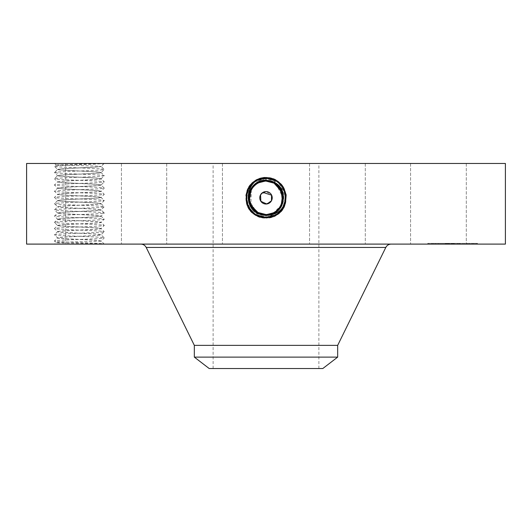 <?xml version="1.0" encoding="UTF-8"?>
<svg xmlns="http://www.w3.org/2000/svg" width="532" height="532" viewBox="0 0 532 532"><rect width="100%" height="100%" fill="white"/><g stroke="black" fill="none" stroke-linecap="round" stroke-linejoin="round"><path stroke-width="0.4" stroke-dasharray="2.66 2" d="M505.4 244.102L26.6 244.102M505.4 163.47L26.6 163.47M57.629 163.47L102.397 163.47L55.98 164.854C55.488 165.299 89.935 165.731 98.719 166.17L101.073 166.456C100.734 167.301 68.901 168.165 60.249 168.996L57.582 169.495C56.558 170.38 89.25 171.244 98.467 172.109L101.107 172.561L104.245 175.666C105.808 174.629 53.02 173.598 54.47 172.554L57.609 169.449L54.49 166.37L55.98 164.854L54.596 163.47L57.629 163.47M104.119 163.47L101.166 166.396L104.245 169.442L101.133 172.607C102.151 173.492 69.466 174.35 60.249 175.221L57.582 175.72L54.47 172.554C52.907 171.517 105.695 170.486 104.245 169.442C105.808 168.405 53.02 167.374 54.47 166.33C52.887 165.379 97.875 164.428 103.461 163.47L54.596 163.47M103.461 163.47L102.397 163.47M462.893 163.47L410.564 163.47L462.893 163.47M291.35 163.47L213.119 163.47L291.35 163.47M329.581 163.47L365.298 163.47L329.581 163.47M207.939 163.47L166.702 163.47L207.939 163.47M120.312 163.47L65.695 163.47L120.312 163.47M118.024 163.47L65.695 163.47L118.024 163.47M202.419 163.47L166.702 163.47L202.419 163.47M324.061 163.47L365.298 163.47L324.061 163.47M411.688 163.47L466.305 163.47L411.688 163.47M286.163 194.845C286.489 208.717 279.772 216.491 266 218.16L275.749 215.666C294.096 206.968 286.276 176.331 266 177.522L256.278 180.016C237.984 188.68 245.777 219.237 266 218.053L275.696 215.566C293.943 206.921 286.169 176.451 266 177.628L256.331 180.109C238.137 188.734 245.89 219.118 266 217.94L275.643 215.467L274.286 212.986L266 215.108C248.69 216.098 242.067 190.017 257.688 182.596L266 180.468C283.363 179.47 290.007 205.631 274.339 213.079L266 215.221C248.577 216.218 241.914 189.971 257.634 182.496L266 180.355C283.476 179.351 290.166 205.685 274.392 213.179L266 215.327C248.464 216.331 241.761 189.917 257.581 182.403L266 180.242C283.589 179.231 290.319 205.731 274.445 213.272L269.292 215.127L266 215.44C253.219 214.968 246.496 208.105 245.837 194.845C245.511 208.717 252.228 216.491 266 218.16L256.251 215.666C237.904 206.968 245.724 176.331 266 177.522L275.722 180.016C294.016 188.68 286.223 219.237 266 218.053L256.304 215.566C238.057 206.921 245.831 176.451 266 177.628L275.669 180.109C293.863 188.734 286.11 219.118 266 217.94L256.358 215.467C238.21 206.868 245.944 176.571 266 177.741L275.616 180.208C293.711 188.78 286.003 218.998 266 217.827L256.411 215.374C238.363 206.822 246.057 176.684 266 177.854L275.563 180.301C293.558 188.833 285.89 218.885 266 217.714L256.464 215.274C238.516 206.768 246.163 176.804 266 177.967L275.51 180.401C293.405 188.88 285.777 218.765 266 217.608L256.517 215.174C238.675 206.722 246.276 176.923 266 178.074L275.456 180.501C293.252 188.933 285.671 218.645 266 217.495L256.57 215.081C238.828 206.669 246.389 177.036 266 178.187L256.597 180.594C238.901 188.98 246.442 218.532 266 217.382L275.377 214.981C293.019 206.622 285.504 177.156 266 178.3L256.65 180.694C239.054 189.033 246.555 218.413 266 217.275L275.323 214.881C292.866 206.569 285.391 177.276 266 178.406L256.703 180.794C239.207 189.079 246.662 218.293 266 217.162L275.27 214.788C292.713 206.522 285.278 177.389 266 178.519L256.757 180.887C239.367 189.133 246.775 218.18 266 217.049L275.217 214.689C292.56 206.469 285.172 177.508 266 178.632L256.81 180.986C239.52 189.179 246.888 218.06 266 216.943L265.993 214.536A16.718 16.718 0 0 1 257.987 212.487L262.841 214.23M264.557 177.462L266 177.409L256.225 179.916L249.096 186.419L245.837 194.845M249.096 186.419L256.318 180.089L266 177.409L275.776 179.916L282.904 186.419M269.292 215.127L274.485 213.352C289.448 205.897 285.677 179.65 267.443 177.462L266 177.475M57.629 244.102L103.933 244.102L57.629 244.102M101.133 241.043L98.467 240.444C89.196 239.573 56.292 238.708 57.582 237.824L60.249 237.332C69.519 236.461 102.423 235.596 101.133 234.712L98.467 234.226C89.303 233.355 56.326 232.484 57.582 231.6L57.582 231.706C56.558 232.59 89.25 233.455 98.467 234.326L101.133 234.818C102.117 235.703 69.359 236.574 60.249 237.432L57.582 237.93C56.558 238.815 89.25 239.679 98.467 240.544L101.107 240.996L104.245 244.102C105.808 243.064 53.02 242.033 54.47 240.989L56.106 242.592C54.171 243.038 89.502 243.47 100.92 243.915L104.245 244.102L100.794 241.116C98.846 241.528 68.974 241.927 59.172 242.346L56.106 242.592L54.596 244.102M462.893 244.102L410.564 244.102L462.893 244.102M326.003 244.102L140.84 244.102L326.003 244.102M329.581 244.102L365.298 244.102L329.581 244.102M207.939 244.102L166.702 244.102L207.939 244.102M120.312 244.102L65.695 244.102L120.312 244.102M118.024 244.102L65.695 244.102L118.024 244.102M202.419 244.102L166.702 244.102L202.419 244.102M324.061 244.102L365.298 244.102L324.061 244.102M411.688 244.102L466.305 244.102L411.688 244.102M452.646 244.102L427.755 244.102L477.53 244.102L433.035 244.102L459.149 244.102L445.198 244.102L457.587 244.102L452.619 244.102L452.619 243.357L427.755 243.357L477.53 243.357L433.035 243.357L454.148 243.357L451.136 243.357L454.148 243.357L452.08 243.357L452.619 243.357L452.646 244.102M103.92 163.47L101.073 166.456M291.35 368.53L213.119 368.53L291.35 368.53M260.487 194.938L260.54 200.797A6.224 6.224 0 0 0 268.986 203.271A6.224 6.224 0 0 0 271.46 194.832L266 191.593L260.54 194.832M271.46 200.797L266 204.035L260.54 200.797A6.224 6.224 0 0 1 263.014 192.351A6.224 6.224 0 0 1 271.46 194.832L271.539 194.978M274.419 212.261A16.718 16.718 0 0 1 266.007 214.536C259.51 214.296 254.615 211.397 251.33 205.831C247.3 196.561 249.521 188.993 257.987 183.141L266.007 181.093C259.503 181.332 254.615 184.232 251.33 189.798A16.718 16.718 0 0 1 265.993 181.093C272.497 181.332 277.385 184.232 280.67 189.798A16.718 16.718 0 0 0 257.987 183.141A16.718 16.718 0 0 0 251.33 205.831A16.718 16.718 0 0 0 274.013 212.487A16.718 16.718 0 0 0 280.67 189.798C284.7 199.068 282.479 206.629 274.013 212.487L266.007 214.549C249.568 215.566 242.592 190.443 257.954 183.088L265.993 181.02C282.492 179.996 289.488 205.206 274.073 212.587L266.007 214.662C249.455 215.686 242.439 190.396 257.9 182.988L266 180.907C282.612 179.883 289.641 205.266 274.126 212.687L266 214.775C249.335 215.799 242.286 190.336 257.847 182.888L266 180.8C282.711 179.763 289.794 205.305 274.18 212.787L266 214.888C248.916 215.866 242.373 190.124 257.794 182.795L266 180.687C283.144 179.703 289.701 205.532 274.233 212.886L266 214.995C248.803 215.979 242.22 190.07 257.741 182.695L266 180.574C283.25 179.583 289.854 205.578 274.286 212.98L266 215.108C248.697 216.098 242.067 190.024 257.688 182.596L266 180.461C283.37 179.47 290.013 205.631 274.339 213.079L266 215.214C248.584 216.218 241.914 189.971 257.634 182.503L266 180.355C283.476 179.351 290.159 205.678 274.392 213.172L266 215.327C248.471 216.338 241.761 189.924 257.581 182.403L266 180.242C283.583 179.231 290.312 205.731 274.445 213.272L266.033 215.44M267.443 177.462L266 177.409L266 180.242M100.794 166.456C98.407 167.274 68.847 168.079 60.249 168.897L57.582 169.395M209.196 368.53L322.804 368.53M101.133 240.936L100.794 241.116M337.674 345.361L194.326 345.361M430.395 243.357L431.904 243.357L430.395 243.357M436.912 243.357L438.421 243.357L436.912 243.357M474.89 243.357L476.399 243.357L474.89 243.357M468.373 243.357L466.863 243.357L468.373 243.357M57.582 169.389C56.292 170.267 89.196 171.138 98.467 172.009L101.133 172.501C102.423 173.379 69.519 174.25 60.249 175.121L57.582 175.607L54.47 178.779C52.907 177.741 105.695 176.704 104.245 175.666L101.133 178.825L98.467 178.333C89.25 177.462 56.565 176.597 57.582 175.72L57.582 175.613M337.674 357.118L194.326 357.118M265.86 214.536L266.007 214.536C259.503 214.296 254.615 211.39 251.33 205.831C247.3 196.561 249.521 188.993 257.987 183.141L265.993 181.093L269.312 181.425L265.993 181.093C272.49 181.332 277.385 184.232 280.67 189.798C284.7 199.061 282.485 206.622 274.02 212.487L265.993 214.536C272.49 214.296 277.385 211.397 280.67 205.831A16.718 16.718 0 0 1 274.572 212.168M252.68 207.919L251.37 205.911A16.718 16.718 0 0 1 250.253 203.437M269.119 181.385A16.718 16.718 0 0 1 274.007 183.134L265.993 181.093C272.497 181.332 277.385 184.232 280.67 189.798C284.7 199.068 282.479 206.629 274.013 212.487L265.993 214.536C259.503 214.296 254.615 211.39 251.33 205.831C247.3 196.567 249.515 189.006 257.98 183.141L266.007 181.093C272.49 181.332 277.385 184.232 280.67 189.798C284.7 199.061 282.485 206.622 274.02 212.487L265.993 214.536L261.345 213.871M277.006 185.229A16.718 16.718 0 0 1 277.425 185.608M280.623 189.711A16.718 16.718 0 0 1 281.747 192.198M430.395 244.102L431.904 244.102L430.395 244.102M436.912 244.102L438.421 244.102L436.912 244.102M474.89 244.102L476.399 244.102L474.89 244.102M468.373 244.102L466.863 244.102L468.373 244.102M255.978 211.197L257.987 212.487L265.993 214.536L266 216.943L266.007 214.536L261.372 213.877M274.485 213.352L275.643 215.467C293.79 206.868 286.056 176.571 266 177.741L256.384 180.208C238.289 188.78 245.997 218.998 266 217.827L275.589 215.374C293.637 206.822 285.943 176.684 266 177.854L256.437 180.301C238.442 188.833 246.11 218.885 266 217.714L275.536 215.274C293.484 206.768 285.837 176.804 266 177.967L256.49 180.401C238.595 188.88 246.223 218.765 266 217.608L275.483 215.174C293.325 206.722 285.724 176.923 266 178.074L256.544 180.501C238.748 188.933 246.329 218.645 266 217.495L275.43 215.081C293.172 206.669 285.611 177.036 266 178.187L275.403 180.594C293.099 188.98 285.558 218.532 266 217.382L256.623 214.981C238.981 206.622 246.496 177.156 266 178.3L275.35 180.694C292.946 189.033 285.445 218.413 266 217.275L266.007 214.549L274.02 212.494L275.323 214.881L274.02 212.487L275.217 214.689L274.02 212.487L280.657 205.857A16.718 16.718 0 0 1 279.347 207.886L274.02 212.494L265.993 214.536C259.51 214.296 254.615 211.397 251.33 205.831C247.3 196.567 249.515 189.006 257.98 183.141L265.993 181.093C272.497 181.332 277.385 184.232 280.67 189.798C284.7 199.068 282.479 206.629 274.013 212.487L266.007 214.536C272.497 214.296 277.385 211.39 280.67 205.831L280.989 205.219M251.317 189.811L249.688 201.475L256.278 211.417M257.767 212.88L256.783 214.689C239.44 206.469 246.828 177.508 266 178.632L275.19 180.986C292.48 189.179 285.112 218.06 266 216.943L266.007 214.536L266 217.275L256.677 214.881C239.134 206.569 246.609 177.276 266 178.406L275.297 180.794C292.793 189.079 285.338 218.293 266 217.162L256.73 214.788C239.287 206.522 246.722 177.389 266 178.519L275.243 180.887C292.633 189.133 285.225 218.18 266 217.049L256.783 214.689L257.98 212.487L265.993 214.536C272.497 214.296 277.385 211.39 280.67 205.831L282.711 197.392L282.346 201.329M282.153 202.133L282.439 200.863M281.348 191.181L282.711 197.219L276.467 184.77M446.767 244.102L460.04 244.102L446.754 244.102L446.747 243.357L459.149 243.357L445.198 243.357L460.04 243.357L445.73 243.357L446.953 243.357L446.767 244.102M448.33 244.102L451.189 244.102L445.676 244.102L449.188 244.102L448.356 244.102L448.343 243.357L449.188 243.357L446.654 243.357L458.996 243.357L445.198 243.357L451.189 243.357L445.676 243.357L448.356 243.357L448.33 244.102L448.356 243.357M453.058 244.102L453.058 243.357L453.065 244.102M453.537 244.102L453.537 243.357M452.905 244.102L452.905 243.357M458.996 244.102L457.587 244.102L458.996 244.102L458.996 243.357L458.996 244.102M446.98 244.102L446.98 243.357M449.733 244.102L454.428 244.102L449.567 244.102L449.567 243.357L454.428 243.357L449.733 243.357M452.725 244.102L460.04 244.102L452.725 244.102L452.732 243.357L460.04 243.357L452.725 243.357L452.725 244.102M57.582 175.607C56.292 176.491 89.196 177.356 98.467 178.233L101.133 178.719L104.245 181.884C105.808 180.847 53.02 179.816 54.47 178.779L57.582 181.937L60.249 181.439C69.466 180.574 102.151 179.71 101.133 178.832L104.245 181.884C105.695 182.928 52.907 183.959 54.47 184.996L57.582 181.838C56.292 182.715 89.196 183.58 98.467 184.451L101.133 184.943L98.467 184.551C89.25 183.686 56.558 182.822 57.582 181.944L60.249 181.339C69.519 180.468 102.423 179.603 101.133 178.719L101.133 178.825M257.262 212.069A10.274 10.274 0 0 0 274.738 212.069M281.315 204.527L282.412 201.016M281.248 190.961L276.806 185.056M281.129 190.695L277.498 185.675M57.582 231.606L60.249 231.214C69.466 230.343 102.151 229.478 101.133 228.6L104.245 231.659C105.808 230.622 53.02 229.591 54.47 228.547L57.609 225.442L60.249 224.989C69.466 224.125 102.151 223.26 101.133 222.383L104.245 225.435C105.808 224.398 53.02 223.367 54.47 222.323L57.609 219.217L54.47 216.105L57.609 212.986L54.47 209.881L57.609 206.775L60.249 206.33C69.466 205.458 102.151 204.594 101.133 203.716L101.133 203.603C102.423 204.488 69.519 205.352 60.249 206.23L57.609 206.768L54.47 203.663L57.609 200.557L60.249 200.105C69.466 199.241 102.151 198.376 101.133 197.498L98.467 196.993C89.25 196.128 56.558 195.264 57.582 194.386L54.47 197.439C52.907 196.401 105.695 195.37 104.245 194.326L101.133 191.168C102.423 192.045 69.519 192.91 60.249 193.788L57.609 194.326L54.47 191.221L57.609 188.115L60.249 187.663C69.466 186.792 102.151 185.934 101.133 185.056M57.582 231.6L60.249 231.114C69.519 230.243 102.423 229.372 101.133 228.494L104.245 225.435C105.695 226.479 52.907 227.51 54.47 228.547L57.609 231.653L54.47 234.772C52.907 233.734 105.695 232.697 104.245 231.659L101.107 234.765L104.245 237.877C105.808 236.84 53.02 235.809 54.47 234.772L57.609 237.877L54.47 240.989C52.907 239.952 105.695 238.921 104.245 237.877L101.107 240.983M445.351 244.102L445.351 243.357M445.198 244.102L445.198 243.357M445.304 244.102L445.304 243.357M445.676 244.102L445.696 243.357M446.035 244.102L446.035 243.357M446.388 244.102L446.388 243.357M446.74 244.102L446.74 243.357L446.76 244.102M447.079 244.102L447.079 243.357L447.073 244.102M447.412 244.102L447.412 243.357L447.405 244.102M447.738 244.102L447.738 243.357M448.057 244.102L448.057 243.357M448.37 244.102L448.37 243.357M448.676 244.102L448.676 243.357M448.416 244.102L448.416 243.357L448.423 244.102M448.163 244.102L448.163 243.357L448.177 244.102M447.931 244.102L447.931 243.357M447.718 244.102L447.718 243.357L447.711 244.102M447.518 244.102L447.518 243.357M447.332 244.102L447.332 243.357L447.346 244.102M447.159 244.102L447.153 243.357L447.159 244.102M447.006 244.102L447.006 243.357M446.867 244.102L446.867 243.357L446.88 244.102M446.641 244.102L446.641 243.357L446.661 244.102M446.541 244.102L446.541 243.357L446.548 244.102M446.454 244.102L446.461 243.357M446.321 244.102L446.315 243.357L446.321 244.102M446.268 244.102L446.268 243.357L446.268 244.102M446.228 244.102L446.222 243.357M446.182 244.102L446.182 243.357M446.242 244.102L446.262 243.357M446.807 244.102L446.807 243.357L446.827 244.102M446.847 244.102L446.847 243.357L446.84 244.102M446.947 244.102L446.947 243.357L446.96 244.102M447.166 244.102L447.166 243.357L447.173 244.102M447.372 244.102L447.372 243.357L447.392 244.102M447.492 244.102L447.492 243.357L447.485 244.102M447.631 244.102L447.638 243.357M447.784 244.102L447.784 243.357M448.144 244.102L448.144 243.357M448.556 244.102L448.556 243.357M448.789 244.102L448.789 243.357M449.035 244.102L449.035 243.357M448.822 244.102L448.822 243.357M448.622 244.102L448.622 243.357M448.429 244.102L448.429 243.357M448.257 244.102L448.243 243.357M448.097 244.102L448.097 243.357M447.811 244.102L447.818 243.357M447.585 244.102L447.592 243.357M447.259 244.102L447.239 243.357M447.206 244.102L447.206 243.357L447.219 244.102M447.119 244.102L447.106 243.357M447.053 244.102L447.06 243.357M457.879 244.102L457.879 243.357M459.149 244.102L459.149 243.357L459.149 244.102M457.966 244.102L457.966 243.357M446.162 244.102L446.149 243.357M446.521 244.102L446.521 243.357M446.614 244.102L446.614 243.357L446.601 244.102M446.714 244.102L446.714 243.357L446.707 244.102M447.279 244.102L447.279 243.357L447.266 244.102M447.459 244.102L447.459 243.357L447.439 244.102M447.864 244.102L447.864 243.357M448.09 244.102L448.09 243.357L448.09 244.102M448.496 244.102L448.496 243.357M448.29 244.102L448.29 243.357M447.897 244.102L447.897 243.357L447.911 244.102M447.538 244.102L447.538 243.357M446.089 244.102L446.089 243.357M445.883 244.102L445.883 243.357M445.73 244.102L445.73 243.357M445.922 244.102L445.922 243.357M448.017 244.102L448.024 243.357M448.961 244.102L448.961 243.357M449.061 244.102L449.061 243.357M448.629 244.102L448.629 243.357M448.223 244.102L448.223 243.357M447.838 244.102L447.838 243.357M446.567 244.102L446.567 243.357L446.574 244.102M447.312 244.102L447.312 243.357M458.085 244.102L458.085 243.357M459.748 244.102L459.748 243.357L459.748 244.102M460.04 244.102L460.04 243.357L460.04 244.102M457.999 244.102L457.999 243.357M451.189 244.102L451.189 243.357M451.229 244.102L451.229 243.357M451.296 244.102L451.296 243.357M451.382 244.102L451.382 243.357M451.502 244.102L451.502 243.357M451.641 244.102L451.641 243.357M451.808 244.102L451.808 243.357M452.001 244.102L452.001 243.357M452.22 244.102L452.22 243.357M452.466 244.102L452.466 243.357M452.752 244.102L452.752 243.357M452.612 244.102L452.612 243.357L452.612 244.102M452.486 244.102L452.486 243.357M452.38 244.102L452.38 243.357M452.286 244.102L452.286 243.357M452.213 244.102L452.213 243.357M452.153 244.102L452.153 243.357M452.114 244.102L452.114 243.357L452.1 244.102M452.08 244.102L452.08 243.357M452.679 244.102L452.679 243.357M452.792 244.102L452.792 243.357M452.865 244.102L452.865 243.357M452.958 244.102L452.958 243.357L452.965 244.102M453.178 244.102L453.178 243.357M453.311 244.102L453.311 243.357L453.311 244.102M453.417 244.102L453.417 243.357M453.217 244.102L453.217 243.357M453.138 244.102L453.138 243.357M453.011 244.102L453.011 243.357M452.932 244.102L452.932 243.357M457.587 244.102L457.587 243.357L457.587 244.102M453.909 244.102L453.909 243.357M449.354 244.102L449.354 243.357M447.618 244.102L447.618 243.357M446.667 244.102L446.687 243.357M446.102 244.102L446.129 243.357M446.9 244.102L446.9 243.357L446.927 244.102M447.665 244.102L447.665 243.357L447.678 244.102M448.463 244.102L448.463 243.357M446.494 244.102L446.494 243.357M445.996 244.102L445.996 243.357M445.849 244.102L445.849 243.357L445.863 244.102M446.009 244.102L446.009 243.357M446.341 244.102L446.341 243.357M448.695 244.102L448.695 243.357M449.188 244.102L449.188 243.357M448.882 244.102L448.882 243.357M448.569 244.102L448.569 243.357M454.428 244.102L454.428 243.357M449.567 244.102L449.567 243.357M454.268 244.102L454.268 243.357M453.018 244.102L453.018 243.357L453.018 244.102M457.799 244.102L457.799 243.357M457.673 244.102L457.673 243.357M274.206 182.795L275.51 180.401L274.02 183.141L275.243 180.887L274.02 183.141L275.19 180.986L274.02 183.141L266.007 181.093L257.98 183.141L256.703 180.794L257.98 183.141C249.521 189 247.3 196.561 251.33 205.831C247.3 196.567 249.515 189.006 257.98 183.141L257.954 183.088C242.592 190.436 249.555 215.566 266 214.549L266 217.275L266.007 214.536C259.503 214.296 254.615 211.39 251.33 205.831C254.615 211.397 259.51 214.296 266.007 214.536C272.497 214.296 277.385 211.39 280.67 205.831C277.385 211.397 272.49 214.296 265.993 214.536C259.503 214.296 254.615 211.39 251.33 205.831C247.3 196.561 249.521 189 257.987 183.141L266.007 181.093C272.497 181.332 277.391 184.238 280.67 189.798C283.775 195.417 283.33 201.442 279.347 207.886M282.339 201.355L280.67 205.831L282.711 197.379M282.711 197.345L282.658 196.348M249.302 196.966L251.33 189.798L249.435 200.105L254.17 209.628M254.502 209.954L249.475 200.338L251.33 189.798L249.475 200.358L254.529 209.974M57.582 225.388L57.582 225.382C56.292 226.26 89.196 227.131 98.467 228.002L101.133 228.494L98.467 228.102C89.25 227.237 56.558 226.373 57.582 225.495L54.47 222.323C52.907 221.292 105.695 220.255 104.245 219.217L101.107 216.112L98.467 215.66C89.25 214.788 56.558 213.93 57.582 213.053L57.582 213.046M282.539 195.377L281.401 191.301M269.278 181.419L265.993 181.093C272.504 181.339 277.391 184.238 280.67 189.798C283.396 195.138 283.39 200.491 280.657 205.857M256.318 180.089L257.741 182.689L266 180.574C283.257 179.583 289.86 205.585 274.286 212.98L274.233 212.886M57.582 225.382L60.249 224.89C69.413 224.025 102.39 223.154 101.133 222.27L104.245 219.217C105.808 218.18 53.02 217.149 54.47 216.105C52.907 215.068 105.695 214.037 104.245 212.993L101.107 209.887L98.467 209.435C89.25 208.571 56.558 207.706 57.582 206.828L57.582 206.722C56.292 207.6 89.196 208.464 98.467 209.335L101.107 209.881L104.245 206.775L101.107 203.663L104.245 200.551L101.107 197.445L104.245 194.326C105.808 193.296 53.02 192.258 54.47 191.221C52.907 190.183 105.695 189.153 104.245 188.109L101.107 185.003L104.245 181.884M101.133 185.05L101.133 184.95C102.423 185.821 69.519 186.692 60.249 187.563L57.609 188.102L54.47 184.996C53.02 186.04 105.808 187.071 104.245 188.109L101.133 191.274L98.467 190.775C89.25 189.904 56.558 189.04 57.582 188.162L57.582 188.055C56.292 188.933 89.196 189.804 98.467 190.675L101.133 191.267M251.323 189.804L250.871 204.926M282.705 197.099L282.578 195.63M278.615 186.838L277.518 185.695M257.741 182.695L257.741 182.695C242.22 190.077 248.803 215.985 266 214.995L266 218.16L266 214.995L274.233 212.88C289.701 205.525 283.137 179.703 266 180.687L266 177.741L266 180.687L257.794 182.789L256.437 180.301L257.741 182.695M57.582 219.27L60.249 218.772C69.466 217.901 102.151 217.036 101.133 216.158L101.133 216.052C102.423 216.93 69.519 217.794 60.249 218.672L57.582 219.157C56.292 220.042 89.196 220.906 98.467 221.778L101.133 222.27L98.467 221.877C89.25 221.013 56.558 220.148 57.582 219.27L57.582 219.264M257.987 183.141L266.007 181.093L266 178.3L265.993 181.02C282.499 180.002 289.488 205.212 274.073 212.594L266 214.662C249.442 215.679 242.439 190.39 257.9 182.988L265.993 180.913C282.598 179.883 289.641 205.259 274.126 212.687L266 214.775C249.342 215.806 242.286 190.343 257.847 182.888L266 180.794C283.031 179.823 289.548 205.485 274.18 212.787L266 214.881C249.229 215.919 242.127 190.29 257.794 182.789M250.286 203.517L249.581 200.983M268.341 181.259L266.013 181.093L266 178.074L266 181.02L257.954 183.081L256.49 180.401L257.794 182.795M101.133 191.274C102.151 192.152 69.466 193.016 60.249 193.881L57.582 194.28C56.292 195.158 89.196 196.022 98.467 196.893L101.133 197.392M57.582 213.053L60.249 212.547C69.466 211.683 102.151 210.818 101.133 209.941L101.133 209.834C102.39 210.712 69.413 211.583 60.249 212.448L57.582 212.94C56.326 213.824 89.303 214.689 98.467 215.56L101.107 216.098L104.245 212.993C105.808 211.955 53.02 210.925 54.47 209.881C52.907 208.843 105.695 207.812 104.245 206.775C105.808 205.738 53.02 204.7 54.47 203.663C52.907 202.626 105.695 201.595 104.245 200.551C105.808 199.513 53.02 198.483 54.47 197.439L57.582 200.498C56.292 201.375 89.196 202.246 98.467 203.118L101.133 203.603M101.133 197.385C102.423 198.263 69.519 199.134 60.249 200.005L57.582 200.604C56.558 201.488 89.25 202.346 98.467 203.217L101.133 203.61M274.02 212.494L274.233 212.88M385.8 247.44L146.2 247.44M266 180.355L266 177.522L266 180.355M266 180.461L266 177.628L266 180.461M445.537 244.102L445.537 243.357M445.37 244.102L445.37 243.357M266 217.714L266 214.888L266 217.714M266 177.967L266 180.794L266 177.967M266 217.608L266 214.775L266 217.608M266 214.549L266 217.495L266 214.549M410.564 163.47L410.564 244.102L410.564 163.47M466.305 163.47L466.305 244.102L466.305 163.47M318.881 368.53L318.881 163.47M213.119 368.53L213.119 163.47M365.298 163.47L365.298 244.102L365.298 163.47M309.551 163.47L309.551 244.102L309.551 163.47M222.449 163.47L222.449 244.102L222.449 163.47M166.702 163.47L166.702 244.102L166.702 163.47M121.436 163.47L121.436 244.102L121.436 163.47M65.695 163.47L65.695 244.102L65.695 163.47M427.755 244.102L427.755 243.357M477.53 244.102L477.53 243.357M472.25 244.102L472.25 243.357M433.035 244.102L433.035 243.357M431.904 244.102L431.904 243.357M428.885 244.102L428.885 243.357M454.148 244.102L454.148 243.357L454.148 244.102M451.136 244.102L451.136 243.357L451.136 244.102M438.421 244.102L438.421 243.357L438.421 244.102M435.402 244.102L435.402 243.357L435.402 244.102M476.399 244.102L476.399 243.357M473.38 244.102L473.38 243.357M469.882 244.102L469.882 243.357L469.882 244.102M466.863 244.102L466.863 243.357L466.863 244.102"/><path stroke-width="0.8" d="M26.6 244.102L505.4 244.102L505.4 163.47L26.6 163.47L26.6 244.102M265.967 215.44L266 215.44C278.781 214.968 285.504 208.105 286.163 194.845L282.904 186.419L275.682 180.089L264.557 177.462C246.323 179.65 242.552 205.897 257.515 213.352L262.708 215.127L265.967 215.44L257.555 213.272L262.708 215.127M256.278 211.417L257.987 212.487L265.993 214.549C282.432 215.566 289.408 190.443 274.047 183.088L266.007 181.02C249.508 179.996 242.512 205.206 257.927 212.587L265.993 214.662C282.545 215.686 289.561 190.396 274.1 182.988L266 180.907C249.388 179.883 242.359 205.266 257.874 212.687L266 214.775C282.665 215.799 289.714 190.336 274.153 182.888L266 180.8C249.289 179.763 242.206 205.305 257.82 212.787L266 214.888C283.084 215.866 289.627 190.124 274.206 182.795L266 180.687C248.856 179.703 242.299 205.532 257.767 212.886L266 214.995C283.197 215.979 289.78 190.07 274.259 182.695L266 180.574C248.75 179.583 242.146 205.578 257.714 212.98L266 215.108C283.303 216.098 289.933 190.024 274.312 182.596L266 180.461C248.63 179.47 241.987 205.631 257.661 213.079L266 215.108C283.31 216.098 289.933 190.017 274.312 182.596L266 180.468C248.637 179.47 241.994 205.631 257.661 213.079L266 215.221C283.423 216.218 290.086 189.971 274.366 182.496L266 180.355C248.524 179.351 241.834 205.685 257.608 213.179L266 215.327C283.536 216.331 290.239 189.917 274.419 182.403L266 180.242C248.411 179.231 241.681 205.731 257.555 213.272L257.515 213.352M271.539 194.978L271.46 200.797A6.224 6.224 0 0 1 263.014 203.271A6.224 6.224 0 0 1 260.54 194.832L260.487 194.938M266.778 203.989L260.86 201.315L260.54 194.832L262.888 192.424M262.941 192.398L271.653 195.211M271.672 195.257L271.46 200.797L267.037 203.949M266 180.461L266 180.355C248.524 179.351 241.841 205.678 257.608 213.172L266 215.214C283.416 216.218 290.086 189.971 274.366 182.503L266 180.242C248.417 179.231 241.688 205.731 257.555 213.272L266 215.327C283.529 216.338 290.239 189.924 274.419 182.403L266 180.242L266 177.409M194.326 357.118L337.674 357.118L322.804 368.53L209.196 368.53L194.326 357.118L194.326 345.361L337.674 345.361L385.8 247.44C386.957 245.305 388.739 244.195 391.16 244.102M260.54 194.832A6.224 6.224 0 0 1 268.986 192.351A6.224 6.224 0 0 1 271.46 200.797M254.17 209.628L257.98 212.487L266.007 214.536C272.49 214.296 277.385 211.397 280.67 205.831C284.7 196.561 282.479 189 274.013 183.141A16.718 16.718 0 0 1 277.006 185.229M254.502 209.954L257.98 212.487A16.718 16.718 0 0 1 251.37 205.911L250.871 204.926M250.253 203.437A16.718 16.718 0 0 1 251.33 189.798L251.317 189.811M276.467 184.77L274.013 183.141L266.007 181.093A16.718 16.718 0 0 1 269.119 181.385M277.425 185.608A16.718 16.718 0 0 1 280.623 189.711M281.747 192.198A16.718 16.718 0 0 1 280.67 205.831C277.385 211.39 272.497 214.296 266.007 214.536L266.007 214.549C282.445 215.566 289.408 190.436 274.047 183.081L266 181.02C249.501 180.002 242.512 205.212 257.927 212.594L266 214.662C282.558 215.679 289.561 190.39 274.1 182.988L266.007 180.913C249.402 179.883 242.359 205.259 257.874 212.687L266 214.775C282.658 215.806 289.714 190.343 274.153 182.888L266 180.794C248.969 179.823 242.452 205.485 257.82 212.787L266 214.881C282.771 215.919 289.873 190.29 274.206 182.789L266 180.687C248.863 179.703 242.299 205.525 257.767 212.88L266 214.995C283.197 215.985 289.78 190.077 274.259 182.695L274.013 183.141L269.278 181.419M261.345 213.871L257.262 212.069L261.372 213.877M262.841 214.23L265.86 214.536M280.989 205.219L282.153 202.133M282.439 200.863L282.705 197.099M282.539 195.377L281.315 204.527M282.412 201.016L281.248 190.961M276.806 185.056L274.013 183.141L268.341 181.259M281.348 191.181L281.129 190.695M277.498 185.675L274.02 183.141L279.998 188.674L282.658 196.348M266.007 181.093C259.51 181.332 254.615 184.232 251.33 189.798L251.323 189.804C254.615 184.232 259.503 181.332 265.993 181.093C259.51 181.332 254.615 184.232 251.33 189.798C254.615 184.232 259.503 181.332 265.993 181.093C259.503 181.332 254.609 184.238 251.33 189.798C254.609 184.238 259.496 181.339 265.993 181.093L266 180.8M254.529 209.974L255.978 211.197M275.776 179.916L274.259 182.689L266 180.574C248.743 179.583 242.14 205.585 257.714 212.98L257.98 212.494L266.007 214.536M281.401 191.301L274.013 183.141L277.518 185.695M275.563 180.301L275.377 180.647M252.667 207.899L257.98 212.494L251.343 205.857A16.718 16.718 0 0 0 252.653 207.886L257.98 212.494L266 214.549L266 215.44M282.578 195.63L278.615 186.838M252.653 207.886L250.286 203.517M249.581 200.983L249.302 196.966M251.343 205.857C248.61 200.491 248.604 195.138 251.33 189.798M194.326 345.361L146.2 247.44L385.8 247.44M275.483 180.454L275.669 180.109M275.43 180.554L275.616 180.208M146.2 247.44C145.043 245.305 143.261 244.195 140.84 244.102M337.674 357.118L337.674 345.361"/></g></svg>
